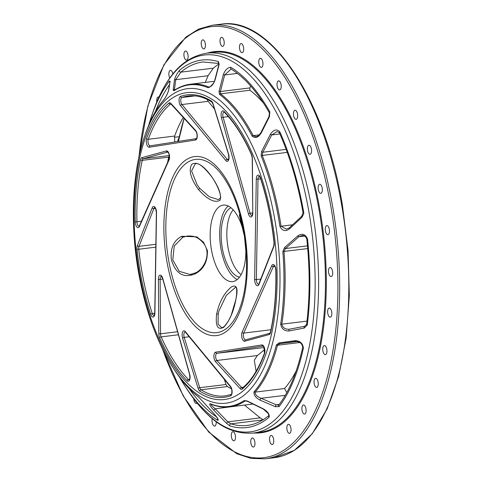 <?xml version="1.0" encoding="UTF-8"?>
<svg xmlns="http://www.w3.org/2000/svg" width="483" height="483" viewBox="0 0 483 483"><rect width="100%" height="100%" fill="white"/><g stroke="black" fill="none" stroke-linecap="round" stroke-linejoin="round"><path stroke-width="0.72" d="M244.513 236.573L239.393 215.4C239.339 212.321 240.806 217.887 243.812 232.112L244.338 235.324M245.756 246.916L245.63 245.575M235.764 300.118A1.286 0.574 11 0 1 235.746 299.961C237.582 291.611 236.217 286.141 236.109 287.59L235.444 287.355L226.298 295.445L218.938 310.913L218.189 314.095L218.032 324.135L221.842 327.836L224.1 326.683L228.103 321.618L231.152 315.423L235.746 299.961A1.286 0.574 11 0 1 235.819 299.822C233.537 311.819 229.497 320.978 223.695 327.311C217.676 330.481 215.321 326.061 216.638 314.059C219.179 302.177 224.052 293.163 231.254 287.023C236.863 284.01 238.385 288.279 235.819 299.822M187.422 235.994L182.755 237.28L174.248 246.052L172.763 259.932L179.265 271.349L190.091 274.495L191.968 274.151M171.332 259.582C170.179 248.316 173.632 240.546 181.705 236.265L196.829 236.869L203.548 242.237L207.412 250.629C207.678 261.75 203.506 269.52 194.897 273.958C183.395 278.443 175.54 273.656 171.332 259.582M211.27 176.096L211.204 176.126C198.905 160.634 196.43 164.25 195.416 163.592L191.594 170.964L197.173 184.923L199.817 188.436L209.29 196.738L218.352 199.624L220.314 198.175C221.504 199.032 220.061 188.273 211.204 176.126L211.252 176.078C218.733 186.74 221.679 194.8 220.097 200.252C214.748 203.234 207.539 199.66 198.471 189.529C190.7 178.764 188.455 170.372 191.739 164.341C196.804 161.292 203.307 165.204 211.252 176.078M280.665 324.045A1.286 0.61 8.9 0 0 281.812 324.184C282.537 327.347 284.674 329.044 288.236 329.273L289.498 329.195A1.286 0.694 79.2 0 0 289.45 329.195L289.45 329.195A1.286 0.694 79.2 0 0 289.112 330.958C284.372 331.157 281.559 328.851 280.665 324.045A161.998 72.842 -97 0 0 282.845 251.565L284.451 247.682L297.854 235.819C302.153 233.084 305.371 234.128 307.496 238.952A185.122 83.239 83 0 1 307.285 325.035L304.248 328.054L289.112 330.958M254.058 391.767A1.286 1.069 41.5 0 0 255.115 392.124C254.933 394.176 256.509 396.054 259.842 397.769L261.068 398.288A1.286 0.543 113.5 0 0 260.18 400.214C255.616 397.763 253.575 394.943 254.058 391.767A161.998 72.842 -97 0 0 276.354 345.037L278.981 342.936L295.089 340.678C299.961 340.75 302.726 343.196 303.396 348.014A185.122 83.239 83 0 1 279.132 406.589L275.401 406.722L260.18 400.214M211.174 404.084C210.455 404.193 211.451 405.472 214.156 407.906L215.183 408.793L213.788 410.188C210.123 406.137 208.946 403.975 210.256 403.685A161.998 72.842 -97 0 0 244.156 400.552L247.236 400.987L263.193 408.787C267.805 411.516 269.768 414.348 269.073 417.276A185.122 83.239 83 0 1 230.023 425.964L226.449 423.241L213.788 410.188M244.476 405.062L215.183 408.793L227.825 421.84L226.449 423.241M220.151 42.625A4.558 2.053 -97 0 0 222.663 46.404A4.558 2.053 -97 0 0 224.076 41.133A4.558 2.053 -97 0 0 221.558 37.348A4.558 2.053 -97 0 0 220.151 42.625M239.616 48.861A4.558 2.053 -97 0 0 242.128 52.641A4.558 2.053 -97 0 0 243.541 47.37A4.558 2.053 -97 0 0 241.023 43.591A4.558 2.053 -97 0 0 239.616 48.861M258.9 63.581A4.558 2.053 -97 0 0 261.418 67.366A4.558 2.053 -97 0 0 262.824 62.09A4.558 2.053 -97 0 0 260.313 58.31A4.558 2.053 -97 0 0 258.9 63.581M277.164 86.137A4.558 2.053 -97 0 0 279.681 89.923A4.558 2.053 -97 0 0 281.088 84.652A4.558 2.053 -97 0 0 278.576 80.866A4.558 2.053 -97 0 0 277.164 86.137M293.61 115.552A4.558 2.053 -97 0 0 296.121 119.337A4.558 2.053 -97 0 0 297.534 114.066A4.558 2.053 -97 0 0 295.016 110.281A4.558 2.053 -97 0 0 293.61 115.552M307.514 150.533A4.558 2.053 -97 0 0 310.032 154.312A4.558 2.053 -97 0 0 311.438 149.042A4.558 2.053 -97 0 0 308.927 145.262A4.558 2.053 -97 0 0 307.514 150.533M318.273 189.547A4.558 2.053 -97 0 0 320.79 193.333A4.558 2.053 -97 0 0 322.197 188.062A4.558 2.053 -97 0 0 319.686 184.277A4.558 2.053 -97 0 0 318.273 189.547M325.415 230.898A4.558 2.053 -97 0 0 327.933 234.684A4.558 2.053 -97 0 0 329.34 229.413A4.558 2.053 -97 0 0 326.828 225.627A4.558 2.053 -97 0 0 325.415 230.898M328.627 272.78A4.558 2.053 -97 0 0 331.145 276.56A4.558 2.053 -97 0 0 332.558 271.289A4.558 2.053 -97 0 0 330.04 267.51A4.558 2.053 -97 0 0 328.627 272.78M327.776 313.352A4.558 2.053 -97 0 0 330.287 317.132A4.558 2.053 -97 0 0 331.7 311.861A4.558 2.053 -97 0 0 329.183 308.082A4.558 2.053 -97 0 0 327.776 313.352M322.885 350.845A4.558 2.053 -97 0 0 325.403 354.631A4.558 2.053 -97 0 0 326.81 349.36A4.558 2.053 -97 0 0 324.298 345.574A4.558 2.053 -97 0 0 322.885 350.845M314.179 383.629A4.558 2.053 -97 0 0 316.697 387.408A4.558 2.053 -97 0 0 318.11 382.138A4.558 2.053 -97 0 0 315.592 378.358A4.558 2.053 -97 0 0 314.179 383.629M302.038 410.26A4.558 2.053 -97 0 0 304.556 414.04A4.558 2.053 -97 0 0 305.962 408.769A4.558 2.053 -97 0 0 303.451 404.989A4.558 2.053 -97 0 0 302.038 410.26M286.987 429.58A4.558 2.053 -97 0 0 289.504 433.36A4.558 2.053 -97 0 0 290.911 428.089A4.558 2.053 -97 0 0 288.399 424.309A4.558 2.053 -97 0 0 286.987 429.58M269.689 440.738A4.558 2.053 -97 0 0 272.201 444.523A4.558 2.053 -97 0 0 273.613 439.252A4.558 2.053 -97 0 0 271.096 435.467A4.558 2.053 -97 0 0 269.689 440.738M250.894 443.255A4.558 2.053 -97 0 0 253.412 447.041A4.558 2.053 -97 0 0 254.819 441.77A4.558 2.053 -97 0 0 252.307 437.984A4.558 2.053 -97 0 0 250.894 443.255M231.429 437.018A4.558 2.053 -97 0 0 233.947 440.804A4.558 2.053 -97 0 0 235.354 435.533A4.558 2.053 -97 0 0 232.842 431.748A4.558 2.053 -97 0 0 231.429 437.018M212.26 418.586A4.558 2.053 -97 0 0 212.146 422.299A4.558 2.053 -97 0 0 214.657 426.078A4.558 2.053 -97 0 0 216.179 421.641M193.768 398.88A4.558 2.053 -97 0 0 193.882 399.737A4.558 2.053 -97 0 0 196.394 403.522A4.558 2.053 -97 0 0 197.1 403.118M172.914 74.038A4.558 2.053 -97 0 0 170.414 70.349A4.558 2.053 -97 0 0 169.008 75.62A4.558 2.053 -97 0 0 169.823 78.089M184.053 56.3A4.558 2.053 -97 0 0 186.571 60.085A4.558 2.053 -97 0 0 187.984 54.814A4.558 2.053 -97 0 0 185.466 51.029A4.558 2.053 -97 0 0 184.053 56.3M201.357 45.136A4.558 2.053 -97 0 0 203.868 48.922A4.558 2.053 -97 0 0 205.281 43.651A4.558 2.053 -97 0 0 202.763 39.866A4.558 2.053 -97 0 0 201.357 45.136M244.633 237.34A38.543 17.328 -97 0 0 244.585 237.068A38.543 17.328 -97 0 0 223.333 205.094A38.543 17.328 -97 0 0 211.415 249.639A38.543 17.328 -97 0 0 232.673 281.607A38.543 17.328 -97 0 0 245.593 245.189M228.254 205.999A38.543 17.328 -97 0 0 220.894 248.479A38.543 17.328 -97 0 0 237.231 279.548M231.001 207.756A35.331 15.885 -97 0 0 222.277 247.96A35.331 15.885 -97 0 0 239.471 277.182M233.192 209.833A35.331 15.885 -97 0 0 227.97 247.26A35.331 15.885 -97 0 0 241.102 274.64M262.764 419.944L230.874 423.839L227.825 421.84L260.222 417.886L263.289 419.884M260.222 417.886L244.639 405.201M278.981 342.936A1.286 0.718 82.1 0 0 279.735 343.642L277.483 345.242A162.517 73.072 83 0 1 255.115 392.124L284.529 388.537L286.799 392.588M284.529 388.537A162.517 73.072 -97 0 0 296.236 370.805M219.548 94.427L219.047 91.396L223.285 74.811C225.078 69.932 227.614 67.439 230.904 67.336A185.122 83.239 83 0 1 269.822 111.851L269.442 116.693L261.261 132.946C258.333 137.564 255.278 138.609 252.108 136.085A161.998 72.842 -97 0 0 219.548 94.427A1.286 1.057 -53.3 0 1 220.496 93.829A162.517 73.072 83 0 1 253.158 135.62L255.899 136.689C257.197 136.804 258.834 135.494 260.814 132.771L261.261 132.946M152.996 111.996L148.746 125.151A185.122 83.239 83 0 1 151.753 115.612A185.122 83.239 83 0 1 169.406 81.029L170.131 81.259L168.724 89.796C167.987 92.899 166.43 96.153 164.045 99.564A161.998 72.842 -97 0 0 145.594 133.483L144.646 136.23A158.442 71.243 83 0 1 213.492 95.61A158.442 71.243 83 0 1 274.893 220.109A158.442 71.243 83 0 1 255.724 382.445A158.442 71.243 83 0 1 172.854 367.376L174.435 369.815A161.998 72.842 -97 0 0 198.549 396.905L214.337 414.136C217.972 418.356 219.071 420.403 217.634 420.276A185.122 83.239 83 0 1 184.711 385.682A185.122 83.239 83 0 1 179.501 377.145L186.788 388.893A189.801 85.34 -97 0 0 286.063 406.94A189.801 85.34 -97 0 0 309.023 212.478A189.801 85.34 -97 0 0 235.475 63.333A189.801 85.34 -97 0 0 152.996 111.996C165.017 79.526 179.761 57.918 206.911 53.148A191.359 86.04 83 0 1 312.441 211.892A191.359 86.04 83 0 1 253.273 433.046L260.096 432.213A191.359 86.04 -97 0 0 319.263 211.059A191.359 86.04 -97 0 0 213.734 52.315L206.911 53.148M173.156 90.067L174.435 80.16C175.244 76.767 176.923 73.494 179.465 70.343A185.122 83.239 83 0 1 218.515 61.649L219.083 64.74L215.116 79.828C213.48 84.519 211.053 87.127 207.847 87.64A161.998 72.842 -97 0 0 173.94 90.78L173.156 90.067A1.286 1.099 6.2 0 1 174.441 89.597L174.743 90.17M261.146 155.84L261.563 151.602L270.426 134.268C273.553 129.637 276.681 128.798 279.808 131.744A185.122 83.239 83 0 1 303.729 212.454L303.789 213.649L301.972 217.272L289.522 228.87C285.411 231.774 282.211 230.94 279.923 226.382A161.998 72.842 -97 0 0 278.763 219.246A161.998 72.842 -97 0 0 261.146 155.84A1.286 0.586 -21.9 0 1 262.227 155.441A162.517 73.072 83 0 1 281.064 226.207L286.431 229.184L289.22 227.898A1.286 0.465 46.8 0 0 289.522 228.87M231.586 388.887A151.088 67.934 83 0 1 227.402 386.557L201 389.781A151.088 67.934 -97 0 0 225.03 395.921L231.297 394.46A1.286 1.141 -109.3 0 0 230.602 395.8A152.368 68.514 83 0 1 199.811 391.139A5.138 2.312 83 0 1 198.108 388.398L182.598 338.064A5.138 2.312 83 0 1 182.586 332.081A5.138 2.312 83 0 1 185.309 331.58L230.566 386.418A5.138 2.312 83 0 1 231.967 389.914A5.138 2.312 83 0 1 230.602 395.8M189.185 336.778L184.21 337.388L199.721 387.722L225.978 384.516L227.402 386.557M225.978 384.516L224.329 379.354M256.093 371.306L254.324 360.197L257.354 355.536L216.903 360.475L241.578 387.475L243.341 387.257M264.684 349.553L257.354 355.536M167.559 162.578A151.088 67.934 83 0 1 168.67 157.126L142.268 160.35A151.088 67.934 -97 0 0 136.937 221.8L141.447 221.25M169.593 155.52L168.67 157.126M171.012 104.08L170.427 104.153A151.088 67.934 -97 0 0 148.263 139.279L174.665 136.055L174.611 140.662A3.852 1.733 -97 0 0 175.238 141.917M174.665 136.055A151.088 67.934 83 0 1 183.256 117.472M207.261 99.474A3.852 1.733 -97 0 0 208.143 101.339L181.946 104.533L227.209 159.372L228.634 159.197M214.543 109.086L208.143 101.339M158.925 97.125A4.558 2.053 -97 0 0 158.273 96.98A4.558 2.053 -97 0 0 156.812 101.943M263.579 103.229A162.517 73.072 -97 0 0 249.91 90.243L220.496 93.829L220.411 91.528L249.832 87.936L249.91 90.243M249.832 87.936L250.635 85.974M167.873 161.871L169.255 158.563M174.369 137.299L179.35 136.689L177.46 141.567M179.35 136.689A183.075 82.315 83 0 1 184.108 118.407M205.281 82.4L208.095 75.728L175.74 79.677L174.441 89.597L175.697 89.446M218.932 63.472L203.005 61.969A183.075 82.315 -97 0 0 180.871 72.148L213.293 68.194L208.095 75.728M213.293 68.194A183.075 82.315 83 0 1 218.956 64.04M214.404 81.289L190.278 84.235A162.517 73.072 83 0 1 208.759 87.025L209.314 87.079M179.465 70.343A1.286 1.099 -130.1 0 0 180.871 72.148L175.74 79.677A1.286 1.099 8.6 0 0 174.435 80.16M209.302 87.079C208.101 88.655 214.724 83.245 214.784 80.142L214.784 80.142A1.286 0.658 14.2 0 1 215.116 79.828M214.784 80.142L218.769 65.042A1.286 0.664 15.3 0 1 219.083 64.74M164.045 99.564A1.286 1.069 -138.5 0 1 164.208 99.293C164.951 99.027 169.08 90.399 168.573 90.194L168.573 90.194A1.286 1.129 8.4 0 1 168.724 89.796M168.573 90.194L169.998 81.597A1.286 1.129 10.4 0 1 170.131 81.259M198.549 396.905A1.286 1.057 126.7 0 0 198.748 397.111L214.343 414.142L218.105 419.238M247.236 400.987A1.286 0.537 116.5 0 0 247.405 401.295L245.189 400.932A162.517 73.072 83 0 1 229.648 406.873L252.923 404.036M247.405 401.295L263.356 409.119L268.174 413.412L268.977 415.465C262.172 421.17 254.97 424.491 247.356 425.42A183.075 82.315 -97 0 1 230.874 423.839A1.286 1.123 107.1 0 0 230.023 425.964M263.193 408.787A1.286 0.513 115.8 0 0 263.356 409.119M285.248 395.335L261.068 398.288L276.27 404.814A1.286 0.525 113 0 0 275.401 406.722M279.228 404.452L276.27 404.814L278.751 405.092M295.089 340.678A1.286 0.694 82.2 0 0 295.837 341.421L279.735 343.642L297.401 341.487M284.451 247.682A1.286 0.519 48.2 0 0 285.489 248.534L283.992 251.468A162.517 73.072 83 0 1 281.812 324.184L306.983 321.11M289.498 329.195L304.628 326.321A1.286 0.676 79.3 0 0 304.58 326.327L304.58 326.327A1.286 0.676 79.3 0 0 304.248 328.054M297.854 235.819A1.286 0.495 49 0 0 298.892 236.724L285.489 248.534L307.478 245.853M301.899 235.583L298.892 236.724L304.592 236.03M261.563 151.602L262.83 152.236L262.227 155.441L287.252 152.387M302.068 216.336A1.286 0.453 47.4 0 0 301.682 216.324L301.682 216.324A1.286 0.453 47.4 0 0 301.972 217.272M270.426 134.268L271.712 134.944L262.83 152.236L286.153 149.392M289.22 227.898L301.682 216.324L303.052 212.695C297.806 183.148 289.897 156.456 279.319 132.62L277.043 131.557L271.712 134.944L279.905 133.942M219.047 91.396A1.286 0.604 13.7 0 1 220.411 91.528L224.673 74.956A1.286 0.616 15.1 0 0 223.285 74.811M260.814 132.771L269.013 116.53L269.442 116.693M231.122 69.057L224.673 74.956L237.407 73.404M240.105 216.143A1.286 1.238 169.4 0 1 239.393 215.4M218.189 314.095A1.286 0.519 -170.5 0 0 216.638 314.059M182.755 237.28A1.286 0.767 -114.8 0 1 181.705 236.265M195.386 272.907A1.286 0.718 63.7 0 0 195.138 272.949L195.138 272.949A1.286 0.718 63.7 0 0 194.897 273.958M199.817 188.436L198.471 189.529M224.076 112.008A3.852 1.733 -97 0 0 222.862 114.115A3.852 1.733 -97 0 0 223.11 117.26L250.067 213.226L252.639 212.912M221.48 117.882A5.138 2.312 83 0 1 221.148 113.68A5.138 2.312 83 0 1 224.07 111.422A152.368 68.514 83 0 1 251.54 154.391A5.138 2.312 83 0 1 252.368 158.466L252.784 212.912A5.138 2.312 83 0 1 251.124 217.012A5.138 2.312 83 0 1 248.437 213.842L221.48 117.882A1.286 0.368 -15.7 0 1 223.11 117.26L228.362 116.62M259.28 176.253A3.852 1.733 -97 0 0 258.665 176.669A3.852 1.733 -97 0 0 258.019 179.145L256.376 279.572L260.766 279.041M256.286 178.976A5.138 2.312 83 0 1 257.149 175.679A5.138 2.312 83 0 1 260.512 177.913A152.368 68.514 83 0 1 274.163 242.768A5.138 2.312 83 0 1 273.795 246.626L258.966 284.384A5.138 2.312 83 0 1 256.262 285.042A5.138 2.312 83 0 1 254.644 279.403L256.286 178.976A1.286 0.338 0.9 0 0 258.019 179.145L260.639 178.825M274.223 265.662A3.852 1.733 -97 0 0 273.33 266.544L243.722 333.083L270.957 329.756M271.724 265.704A5.138 2.312 83 0 1 273.45 264.569A5.138 2.312 83 0 1 275.968 270.438A152.368 68.514 83 0 1 270.595 332.419A5.138 2.312 83 0 1 269.176 334.574L244.754 341.227A5.138 2.312 83 0 1 242.049 338.191A5.138 2.312 83 0 1 242.11 332.244L271.724 265.704A1.286 0.918 24 0 0 273.33 266.544L274.833 266.362M261.901 344.94A5.138 2.312 83 0 1 263.833 346.396A5.138 2.312 83 0 1 264.545 353.665A152.368 68.514 83 0 1 242.194 389.087A5.138 2.312 83 0 1 240.262 388.73L215.587 361.731A5.138 2.312 83 0 1 213.909 356.158A5.138 2.312 83 0 1 215.629 352.173L261.901 344.94A1.286 1.147 81.1 0 0 263.181 346.082L216.933 353.308L264.165 347.543M230.566 386.418A1.286 0.936 140.5 0 0 230.717 387.1L231.84 389.992C231.87 393.247 231.689 394.738 231.297 394.46M189.692 374.295A5.138 2.312 83 0 1 190.024 378.491A5.138 2.312 83 0 1 187.102 380.749A152.368 68.514 83 0 1 159.638 337.786A5.138 2.312 83 0 1 158.81 333.711L158.388 279.265A5.138 2.312 83 0 1 160.054 275.159A5.138 2.312 83 0 1 162.735 278.335L189.692 374.295A1.286 0.368 164.3 0 0 189.596 374.5L189.891 378.189L189.33 379.898M154.892 313.201A5.138 2.312 83 0 1 154.029 316.498A5.138 2.312 83 0 1 150.666 314.264A152.368 68.514 83 0 1 137.009 249.409A5.138 2.312 83 0 1 137.377 245.551L152.211 207.793A5.138 2.312 83 0 1 154.91 207.135A5.138 2.312 83 0 1 156.528 212.768L154.892 313.201A1.286 0.338 -179.1 0 1 154.747 313.038L154.119 315.653M135.204 221.733A152.368 68.514 83 0 1 140.577 159.758A5.138 2.312 83 0 1 142.002 157.597L166.418 150.95A5.138 2.312 83 0 1 169.122 153.986A5.138 2.312 83 0 1 169.062 159.933L139.454 226.473A5.138 2.312 83 0 1 137.721 227.608A5.138 2.312 83 0 1 135.204 221.733L136.937 221.8A3.852 1.733 -97 0 0 138.826 226.207A3.852 1.733 -97 0 0 139.134 226.249M139.454 226.473A1.286 0.918 -156 0 1 139.418 225.809L139.182 226.243M146.627 138.506A1.286 0.857 19.9 0 0 148.263 139.279A3.852 1.733 -97 0 0 148.8 144.731A3.852 1.733 -97 0 0 150.219 145.824A1.286 1.147 -98.9 0 1 150.249 145.818L196.442 138.603A1.286 1.147 81.1 0 0 195.549 140.004L149.271 147.23A5.138 2.312 83 0 1 147.339 145.775A5.138 2.312 83 0 1 146.627 138.506A152.368 68.514 83 0 1 168.978 103.084A5.138 2.312 83 0 1 170.91 103.447L195.585 130.446A5.138 2.312 83 0 1 197.263 136.019A5.138 2.312 83 0 1 195.549 140.004M149.271 147.23A1.286 1.147 -98.9 0 1 150.213 145.824L196.442 138.603M211.361 101.032A1.286 1.081 121.9 0 0 211.826 101.985C203.826 97.053 196.026 95.054 188.424 95.978A151.088 67.934 -97 0 0 181.922 97.5A3.852 1.733 -97 0 0 180.896 101.913A3.852 1.733 -97 0 0 181.946 104.533A1.286 0.936 -39.5 0 0 180.606 105.759A5.138 2.312 83 0 1 179.205 102.263A5.138 2.312 83 0 1 180.57 96.377A152.368 68.514 83 0 1 211.361 101.032A5.138 2.312 83 0 1 213.069 103.779L228.574 154.113A5.138 2.312 83 0 1 228.586 160.09A5.138 2.312 83 0 1 225.863 160.597L180.606 105.759M207.298 53.1A191.999 86.33 83 0 1 320.108 210.884A191.999 86.33 83 0 1 253.66 432.997M162.566 349.143A217.115 97.626 -97 0 0 290.12 445.567A217.115 97.626 -97 0 0 330.915 206.784A217.115 97.626 -97 0 0 228.64 27.954A217.115 97.626 -97 0 0 139.05 156.401M221.28 24.15L212.17 25.261A218.401 98.2 83 0 1 332.612 206.44A218.401 98.2 83 0 1 265.082 458.85L274.193 457.739A218.401 98.2 -97 0 0 341.723 205.323A218.401 98.2 -97 0 0 221.28 24.15C270.317 16.108 325.089 99.311 342.435 205.317L348.068 250.671L349.324 295.596L346.148 338.124L338.674 376.39L327.208 408.733L312.229 433.758L294.316 450.367L274.193 457.739M178.396 141.422A183.129 82.339 83 0 1 184.12 118.42M272.122 220.87A154.614 69.522 -97 0 0 179.398 94.463A154.614 69.522 -97 0 0 139.05 271.301A154.614 69.522 -97 0 0 231.78 397.708A154.614 69.522 -97 0 0 272.122 220.87M243.758 231.78A87.278 39.244 -97 0 0 191.413 160.422A87.278 39.244 -97 0 0 168.639 260.246A87.278 39.244 -97 0 0 217.579 332.533A87.278 39.244 -97 0 0 245.787 247.181A87.278 39.244 -97 0 0 244.344 235.36A87.278 39.244 -97 0 0 243.758 231.78M166.78 260.796A90.176 40.548 83 0 1 190.314 157.657A90.176 40.548 83 0 1 244.392 231.381A90.176 40.548 83 0 1 220.864 334.52A90.176 40.548 83 0 1 166.78 260.796M207.847 87.64A1.286 1.111 -67.5 0 1 208.759 87.025L209.845 86.892M180.57 96.377A1.286 1.141 70.7 0 0 181.922 97.5L194.993 95.9M225.863 160.597A1.286 0.936 140.5 0 1 227.209 159.372A3.852 1.733 -97 0 0 228.236 159.951M211.826 101.985L212.979 104.014L228.489 154.355A1.286 0.423 -17.1 0 1 228.574 154.113M173.94 90.78A1.286 1.117 -123.7 0 1 174.309 90.333L174.46 90.303M218.926 63.46A1.286 1.123 -72.9 0 1 218.515 61.649M169.448 84.712A183.075 82.315 -97 0 0 155.357 111.712M164.208 99.293L164.208 99.293C156.734 107.794 150.527 119.192 145.594 133.483M169.859 82.376A1.286 1.044 -142.6 0 1 169.406 81.029M189.149 388.604A183.075 82.315 -97 0 0 216.589 416.914M198.748 397.111L198.748 397.111C190.163 390.675 182.061 381.576 174.435 369.815M217.761 418.719A1.286 1.081 121.5 0 0 217.634 420.276M210.256 403.685A1.286 1.111 112.5 0 0 210.673 404.017L210.673 404.017C217.078 406.668 223.406 407.622 229.648 406.873M246.119 400.824L245.189 400.932A1.286 1.117 56.3 0 1 244.156 400.552M268.94 415.495A1.286 1.099 49.9 0 0 269.073 417.276M299.877 342.507L277.483 345.242A1.286 0.755 14.6 0 1 276.354 345.037M278.468 405.146L278.8 405.026A1.286 1.044 37.4 0 0 279.132 406.589M278.8 405.026C289.377 391.085 297.353 371.813 302.726 347.199L302.726 347.199A1.286 0.7 12.2 0 0 303.396 348.014M307.719 248.576L282.845 251.565M289.202 329.237L304.58 326.327L306.584 324.425A1.286 0.561 7.2 0 0 307.285 325.035M306.584 324.425C309.941 297.474 310.014 268.995 306.79 239L307.496 238.952M279.923 226.382L292.517 224.806M303.052 212.695L303.729 212.454M279.319 132.62A1.286 0.646 -24.1 0 1 279.808 131.744M252.108 136.085A1.286 0.737 -27.5 0 1 253.158 135.62L259.274 134.872M269.013 116.53L269.429 112.913A1.286 0.779 -29.5 0 1 269.822 111.851M269.429 112.913C257.614 92.156 244.839 77.534 231.115 69.051L231.115 69.051A1.286 1.081 -58.5 0 1 230.904 67.336M196.484 138.597L196.43 138.615C196.104 140.233 198.416 135.216 195.778 131.171A1.286 0.972 -42.4 0 1 195.585 130.446M170.885 103.942L171.103 104.171A1.286 0.972 -42.4 0 1 170.91 103.447M168.978 103.084A1.286 1.105 50.3 0 0 170.427 104.153A3.852 1.733 -97 0 1 170.837 103.954M166.418 150.95A1.286 1.147 -105.2 0 0 167.752 152.079A3.852 1.733 -97 0 1 167.812 152.06L143.33 158.726L169.322 155.556M139.418 225.809L169.026 159.269A1.286 0.918 24 0 0 169.062 159.933M140.577 159.758A1.286 0.706 12.3 0 0 142.268 160.35A3.852 1.733 -97 0 1 143.33 158.726A1.286 1.147 -105.2 0 1 142.002 157.597M155.454 208.39L153.835 208.59L139.001 246.348L155.87 244.289M155.822 247.151L138.73 249.24A151.088 67.934 -97 0 0 152.266 313.552L154.741 313.25M150.666 314.264A1.286 0.459 -18.1 0 1 152.266 313.552A3.852 1.733 -97 0 0 154.077 315.653M154.747 313.038L156.383 212.611A1.286 0.338 0.9 0 0 156.528 212.768M156.383 212.611C155.81 209.018 155.272 207.334 154.759 207.569A3.852 1.733 -97 0 0 153.835 208.59A1.286 0.881 -158.6 0 1 152.211 207.793M137.009 249.409L138.73 249.24A3.852 1.733 -97 0 1 139.001 246.348A1.286 0.881 -158.6 0 1 137.377 245.551M162.777 279.047L160.127 279.367L160.543 333.813L177.581 331.736M178.432 334.767L161.159 336.874A151.088 67.934 -97 0 0 188.4 379.475L189.62 379.324M187.102 380.749A1.286 0.99 -44.4 0 1 188.4 379.475A3.852 1.733 -97 0 0 189.282 379.898M189.596 374.5L162.638 278.54A1.286 0.368 -15.7 0 1 162.735 278.335M162.638 278.54L161.37 276.282A3.852 1.733 -97 0 0 160.127 279.367L158.388 279.265M159.638 337.786A1.286 0.646 -23.9 0 1 161.159 336.874A3.852 1.733 -97 0 1 160.543 333.813L158.81 333.711M230.717 387.1L185.46 332.256A1.286 0.936 -39.5 0 1 185.309 331.58M185.46 332.256L185.104 331.942A3.852 1.733 -97 0 0 184.21 337.388A1.286 0.423 162.9 0 0 182.598 338.064M199.811 391.139A1.286 1.081 -58.1 0 1 201 389.781A3.852 1.733 -97 0 1 199.721 387.722A1.286 0.423 162.9 0 0 198.108 388.398M264.545 353.665A1.286 0.857 -160.1 0 1 264.479 353.091C258.677 368.958 251.353 380.58 242.514 387.964L242.569 387.952M215.587 361.731A1.286 0.972 137.6 0 1 216.903 360.475A3.852 1.733 -97 0 1 215.641 356.297A3.852 1.733 -97 0 1 216.933 353.308A1.286 1.147 -98.9 0 1 215.629 352.173M242.194 389.087A1.286 1.105 -129.7 0 1 242.514 387.964A3.852 1.733 -97 0 1 241.578 387.475A1.286 0.972 137.6 0 0 240.262 388.73M275.968 270.438L275.823 270.329C276.312 292.758 274.525 313.316 270.48 332.002L269.943 333.21A1.286 1.147 74.8 0 0 269.176 334.574M245.575 339.845A3.852 1.733 -97 0 1 243.637 337.406A3.852 1.733 -97 0 1 243.722 333.083A1.286 0.918 -156 0 1 242.11 332.244M245.702 339.821A1.286 1.147 74.8 0 0 244.754 341.227M270.595 332.419A1.286 0.706 -167.7 0 1 270.48 332.002M260.512 177.913A1.286 0.459 161.9 0 0 260.428 178.173C267.033 198.501 271.561 220.031 274.024 242.768L273.74 246.016A1.286 0.881 21.4 0 0 273.795 246.626M258.58 284.33A3.852 1.733 -97 0 1 256.376 279.572A1.286 0.338 -179.1 0 1 254.644 279.403M273.74 246.016L258.906 283.775A1.286 0.881 21.4 0 0 258.966 284.384M224.07 111.422A1.286 0.99 135.6 0 0 224.293 112.183C234.406 122.555 243.474 136.749 251.504 154.771L252.368 158.466M251.963 215.617A3.852 1.733 -97 0 1 250.067 213.226A1.286 0.368 164.3 0 0 248.437 213.842M252.223 158.339L252.784 212.912M251.54 154.391A1.286 0.646 156.1 0 0 251.504 154.771M239.634 214.875L240.16 216.312C241.023 218.467 243.444 228.857 244.368 235.547M246.191 254.396L244.374 235.583M190.157 274.489L195.138 272.949C202.51 270.492 212.013 255.35 204.037 243.879C197.142 235.396 191.914 236.084 187.35 236M274.272 265.656L274.199 265.65C274.875 265.867 275.419 267.425 275.823 270.329M263.229 346.076L263.851 346.885L264.479 353.091M212.17 25.261L198.604 29.095L185.883 37.1L163.924 64.782L147.834 106.061L138.742 157.808M184.132 118.432L178.432 141.416M144.646 136.23C132.215 171.779 129.939 223.345 138.416 271.7C145.202 309.989 156.679 341.886 172.854 367.376M186.788 388.893C206.259 417.517 225.766 434.942 253.273 433.046M161.932 347.851L183.202 395.891L208.747 432.092L236.718 453.682L250.991 458.397L265.082 458.85M228.489 154.355C228.918 158.243 228.827 160.114 228.218 159.97L228.284 159.951M190.278 84.235C184.699 84.923 179.374 86.958 174.309 90.333M218.769 65.042L219.077 63.521M295.904 341.415C299.834 341.674 302.11 343.606 302.726 347.199M301.863 235.589C304.127 235.251 305.775 236.392 306.79 239M171.103 104.171L195.778 131.171M169.026 159.269C169.575 155.822 169.159 153.413 167.788 152.054L167.861 152.054M269.973 333.198L245.557 339.851M259.329 176.247L260.428 178.173M258.906 283.775L258.622 284.33M252.639 212.786L252.011 215.617"/></g></svg>
